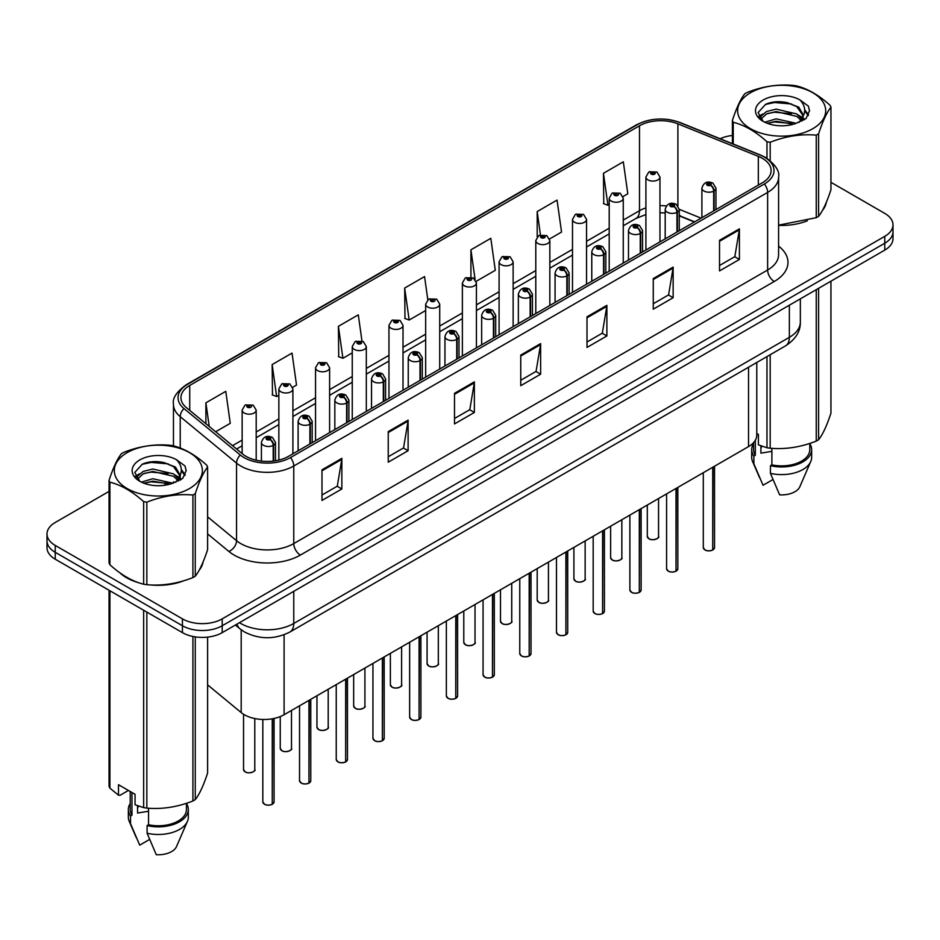 <?xml version="1.0" encoding="UTF-8"?>
<svg xmlns="http://www.w3.org/2000/svg" width="940" height="940" viewBox="0 0 940 940"><rect width="100%" height="100%" fill="white"/><g stroke="black" fill="none" stroke-linecap="round" stroke-linejoin="round"><path stroke-width="1.41" d="M694.39 222.005L679.244 215.883M756.77 362.488L756.77 435.114A28.106 16.227 180 0 1 748.534 446.594L284.091 714.729A28.106 16.227 180 0 1 241.192 712.567L207.611 684.872M119.85 572.789A44.979 25.968 0 0 0 126.524 577.712A44.979 25.968 0 0 0 138.521 582.659A44.979 25.968 0 0 1 126.524 577.712A44.979 25.968 0 0 1 119.85 572.789M762.328 158.308A29.986 17.308 180 0 1 771.106 170.54A29.986 17.308 180 0 1 762.328 182.783L288.463 456.37A29.986 17.308 180 0 1 242.696 454.055L186.379 407.619A29.986 17.308 180 0 1 180.95 397.69A29.986 17.308 180 0 1 189.727 385.447L639.482 125.784A29.986 17.308 180 0 1 677.893 123.845L758.322 156.369A29.986 17.308 180 0 1 762.328 158.308M764.385 157.121A32.888 18.988 0 0 0 759.99 154.994L679.55 122.47A32.888 18.988 0 0 0 637.426 124.597L187.671 384.26A32.888 18.988 0 0 0 183.993 408.583L240.311 455.019A32.888 18.988 0 0 0 290.507 457.557L764.385 183.97A32.888 18.988 0 0 0 764.385 157.121M109.052 491.397L55.237 522.476A28.106 16.227 0 0 0 47 533.944L47 547.715A28.106 16.227 0 0 0 55.237 559.194L182.442 632.644L182.442 625.758A28.106 16.227 0 0 0 222.204 625.758L884.763 243.225A28.106 16.227 0 0 0 893 231.745A28.106 16.227 0 0 1 884.763 243.225L222.204 625.758A28.106 16.227 0 0 1 182.442 625.758L55.237 552.309L182.442 625.758L182.442 618.873A28.106 16.227 0 0 0 222.204 618.873L884.763 236.339A28.106 16.227 0 0 0 893 224.86A28.106 16.227 0 0 0 884.763 213.392L830.948 182.313M47 540.829A28.106 16.227 0 0 0 55.237 552.309A28.106 16.227 0 0 1 47 540.829M321.985 469.836L321.985 500.444L341.855 488.964L341.855 458.356L321.985 469.836M321.985 495.016L337.296 486.168L341.784 459.378A7.497 4.324 -120 0 0 341.855 458.356M337.154 486.25L341.855 488.964M388.244 431.589L388.244 462.186L408.113 450.707L408.113 420.11L388.244 431.589M388.244 456.758L403.554 447.922L408.031 421.12A7.497 4.324 -120 0 0 408.113 420.11M403.413 447.992L408.113 450.707M454.502 393.331L454.502 423.928L474.371 412.46L474.371 381.852L454.502 393.331M454.502 418.5L469.8 409.664L474.289 382.874A7.497 4.324 -120 0 0 474.371 381.852M469.671 409.746L474.371 412.46M719.523 240.323L719.523 270.92L739.404 259.452L739.404 228.843L719.523 240.323M719.523 265.491L734.833 256.655L739.322 229.865A7.497 4.324 -120 0 0 739.404 228.843M734.692 256.726L739.404 259.452M653.265 278.569L653.265 309.178L673.146 297.698L673.146 267.101L653.265 278.569M653.265 303.749L668.575 294.901L673.064 268.112A7.497 4.324 -120 0 0 673.146 267.101M668.446 294.984L673.146 297.698M587.006 316.827L587.006 347.424L606.888 335.956L606.888 305.347L587.006 316.827M587.006 341.995L602.317 333.16L606.805 306.37A7.497 4.324 -120 0 0 606.888 305.347M602.188 333.242L606.888 335.956M520.748 355.073L520.748 385.682L540.629 374.202L540.629 343.605L520.748 355.073M520.748 380.254L536.059 371.418L540.547 344.616A7.497 4.324 -120 0 0 540.629 343.605M535.929 371.488L540.629 374.202M778.602 225.377A44.979 25.968 0 0 0 807.307 220.806A44.979 25.968 0 0 1 778.602 225.377M822.488 210.372A44.979 25.968 0 0 0 826.413 202.124A44.979 25.968 0 0 1 822.488 210.372M150.647 584.938A44.979 25.968 0 0 0 183.958 580.685A44.979 25.968 0 0 1 150.647 584.938M199.151 570.251A44.979 25.968 0 0 0 203.075 562.003A44.979 25.968 0 0 1 199.151 570.251M732.389 135.477A28.106 16.227 0 0 0 720.158 138.732M160.2 461.869L159.436 462.315M47 533.944A28.106 16.227 0 0 0 55.237 545.423L182.442 618.873M292.657 387.304L296.523 385.059L292.034 353.088L272.154 364.567L272.483 394.988M215.648 431.754L230.265 423.317L225.776 391.346L205.895 402.814L205.895 423.728M476.18 281.342L495.286 270.309L490.809 238.325L470.928 249.805L470.928 277.065M549.595 238.948L561.544 232.051L557.056 200.079L537.187 211.559L537.187 236.904M623.009 196.566L627.803 193.805L623.314 161.821L603.445 173.301L603.762 203.721M361.959 340.938L358.293 314.841L338.412 326.309L338.729 356.73M427.806 299.766L424.551 276.583L404.67 288.063L404.987 318.472M404.67 288.063L409.159 320.035L425.667 310.505M409.159 320.035L404.67 318.355M470.928 249.805L475.076 279.333M537.187 211.559L540.453 234.883M603.445 173.301L607.933 205.273L609.202 204.544M607.933 205.273L603.445 203.604M338.412 326.309L342.9 358.293L352.253 352.888M342.9 358.293L338.412 356.613M272.154 364.567L276.642 396.539L278.851 395.27M276.642 396.539L272.154 394.859M205.895 402.814L209.221 426.454M182.442 632.644A28.106 16.227 0 0 0 222.204 632.644L884.763 250.111A28.106 16.227 0 0 0 893 238.631L893 224.86M712.684 550.053C709.348 551.122 706.774 551.087 704.988 549.947L703.296 547.573A5.617 3.243 0 0 0 704.941 549.865A5.617 3.243 0 0 0 712.72 549.959L712.591 550.041A5.44 3.137 180 0 1 705.082 549.947M712.72 549.736L713.072 467.062M714.106 210.63L714.106 190.879A4.688 2.82 -122.2 0 0 710.652 185.227A2.338 1.351 0 0 0 710.581 183.359A2.338 1.351 0 0 0 707.268 183.359A2.338 1.351 0 0 0 707.268 185.274A2.338 1.351 0 0 0 710.499 185.309L707.985 184.311L709.582 183.934L710.652 185.227M710.499 185.309A4.688 2.585 62.1 0 1 713.672 191.137A7.027 4.054 180 0 1 703.954 191.008A7.027 4.054 180 0 1 701.898 188.141C703.696 182.372 707.362 180.703 712.92 183.124L715.951 188.141A7.027 4.054 180 0 1 714.106 190.879M713.672 210.877L713.672 191.137M712.72 549.959L712.72 467.262M659.962 241.886L659.962 177.014A7.027 4.054 180 0 1 655.627 180.762A7.027 4.054 180 0 1 647.966 179.881A7.027 4.054 180 0 1 645.909 177.014L648.706 172.138A4.688 2.82 57.8 0 1 651.209 172.267A2.338 1.351 0 0 0 651.279 174.135A2.338 1.351 0 0 0 654.593 174.135A2.338 1.351 0 0 0 654.593 172.232A2.338 1.351 0 0 0 651.35 172.184L653.876 173.183L652.278 173.571L651.209 172.267M652.301 173.583L652.301 172.784M651.35 172.184A4.688 2.585 -117.9 0 0 649.164 171.867A4.688 2.585 -117.9 0 0 648.952 172.008M652.243 173.547L652.243 172.819M675.977 571.238C672.641 572.319 670.067 572.284 668.281 571.144L666.589 568.759A5.617 3.243 0 0 0 668.234 571.062A5.617 3.243 0 0 0 676.013 571.156L675.884 571.226A5.44 3.137 180 0 1 668.375 571.132M676.013 570.921L676.365 488.26M677.399 231.816L677.399 212.076A4.688 2.82 -122.2 0 0 673.945 206.424A2.338 1.351 0 0 0 673.874 204.556A2.338 1.351 0 0 0 670.561 204.556A2.338 1.351 0 0 0 670.561 206.459A2.338 1.351 0 0 0 673.804 206.506L671.277 205.508L672.875 205.132L673.945 206.424M673.804 206.506A4.688 2.585 62.1 0 1 676.965 212.322A7.027 4.054 180 0 1 667.247 212.205A7.027 4.054 180 0 1 665.191 209.338C666.989 203.569 670.655 201.9 676.212 204.321L679.244 209.338A7.027 4.054 180 0 1 677.399 212.076M676.965 232.074L676.965 212.322M676.013 571.156L676.013 488.459M639.27 592.435C635.934 593.504 633.36 593.481 631.574 592.341L629.882 589.956A5.617 3.243 0 0 0 631.539 592.247A5.617 3.243 0 0 0 639.306 592.353L639.177 592.423A5.44 3.137 180 0 1 631.668 592.329M639.306 592.118L639.658 509.445M640.692 253.013L640.692 233.261A4.688 2.82 -122.2 0 0 637.238 227.609A2.338 1.351 0 0 0 637.167 225.741A2.338 1.351 0 0 0 633.854 225.741A2.338 1.351 0 0 0 633.854 227.656A2.338 1.351 0 0 0 637.097 227.703L634.57 226.704L636.168 226.317L637.238 227.609M637.097 227.703A4.688 2.585 62.1 0 1 640.258 233.52A7.027 4.054 180 0 1 630.54 233.39A7.027 4.054 180 0 1 628.484 230.523C630.282 224.766 633.948 223.086 639.505 225.518L642.537 230.523A7.027 4.054 180 0 1 640.692 233.261M640.258 253.26L640.258 233.52M639.306 592.353L639.306 509.645M602.564 613.632C599.226 614.701 596.653 614.666 594.867 613.526L593.175 611.153A5.617 3.243 0 0 0 594.832 613.444A5.617 3.243 0 0 0 602.599 613.538L602.47 613.609A5.44 3.137 180 0 1 594.961 613.514M602.599 613.315L602.951 530.642M603.985 274.198L603.985 254.458A4.688 2.82 -122.2 0 0 600.531 248.806A2.338 1.351 0 0 0 600.46 246.938A2.338 1.351 0 0 0 597.147 246.938A2.338 1.351 0 0 0 597.147 248.853A2.338 1.351 0 0 0 600.39 248.888L597.864 247.89L599.462 247.514L600.531 248.806M600.39 248.888A4.688 2.585 62.1 0 1 603.55 254.705A7.027 4.054 180 0 1 593.833 254.587A7.027 4.054 180 0 1 591.777 251.72C593.575 245.951 597.253 244.283 602.798 246.703L605.83 251.72A7.027 4.054 180 0 1 603.985 254.458M603.55 274.457L603.55 254.705M602.599 613.538L602.599 530.841M565.856 634.817C562.519 635.898 559.958 635.863 558.16 634.723L556.48 632.338A5.617 3.243 0 0 0 558.125 634.629A5.617 3.243 0 0 0 565.892 634.735L565.763 634.806A5.44 3.137 180 0 1 558.254 634.712M565.892 634.5L566.244 551.827M567.278 295.395L567.278 275.655A4.688 2.82 -122.2 0 0 563.824 270.003A2.338 1.351 0 0 0 563.753 268.123A2.338 1.351 0 0 0 560.44 268.123A2.338 1.351 0 0 0 560.44 270.038A2.338 1.351 0 0 0 563.683 270.086L561.157 269.087L562.755 268.699L563.824 270.003M563.683 270.086A4.688 2.585 62.1 0 1 566.844 275.902A7.027 4.054 180 0 1 557.126 275.784A7.027 4.054 180 0 1 555.07 272.906C556.868 267.148 560.546 265.468 566.091 267.9L569.123 272.906A7.027 4.054 180 0 1 567.278 275.655M566.844 295.642L566.844 275.902M565.892 634.735L565.892 552.038M623.255 263.071L623.255 198.199A7.027 4.054 180 0 1 618.92 201.947A7.027 4.054 180 0 1 611.259 201.066A7.027 4.054 180 0 1 609.202 198.199L611.999 193.323A4.688 2.82 57.8 0 1 614.502 193.464A2.338 1.351 0 0 0 614.572 195.332A2.338 1.351 0 0 0 617.886 195.332A2.338 1.351 0 0 0 617.886 193.417A2.338 1.351 0 0 0 614.643 193.382L616.887 193.993L615.571 194.756L615.594 193.981M614.643 193.382A4.688 2.585 -117.9 0 0 612.457 193.064A4.688 2.585 -117.9 0 0 612.245 193.194M615.536 194.745L614.502 193.464M615.571 194.756L615.536 194.016M586.548 284.268L586.548 219.396A7.027 4.054 180 0 1 582.212 223.144A7.027 4.054 180 0 1 574.552 222.263A7.027 4.054 180 0 1 572.495 219.396L575.303 214.52A4.688 2.82 57.8 0 1 577.795 214.661A2.338 1.351 0 0 0 577.865 216.529A2.338 1.351 0 0 0 581.178 216.529A2.338 1.351 0 0 0 581.178 214.614A2.338 1.351 0 0 0 577.936 214.567L580.462 215.566L578.864 215.953L578.887 215.166M577.936 214.567A4.688 2.585 -117.9 0 0 575.75 214.261A4.688 2.585 -117.9 0 0 575.538 214.391M578.829 215.93L577.795 214.661M578.864 215.953L578.829 215.201M549.841 305.465L549.841 240.581A7.027 4.054 180 0 1 545.505 244.329A7.027 4.054 180 0 1 537.845 243.46A7.027 4.054 180 0 1 535.788 240.581L538.596 235.705A4.688 2.82 57.8 0 1 541.087 235.846A2.338 1.351 0 0 0 541.158 237.714A2.338 1.351 0 0 0 544.471 237.714A2.338 1.351 0 0 0 544.471 235.799A2.338 1.351 0 0 0 541.229 235.764L543.755 236.763L542.157 237.138L541.087 235.846M542.18 237.162L542.18 236.363M541.229 235.764A4.688 2.585 -117.9 0 0 539.043 235.447A4.688 2.585 -117.9 0 0 538.832 235.576M542.157 237.138L542.121 236.398M750.531 92.743A44.039 25.427 -0 0 0 750.531 128.698A44.039 25.427 -0 0 0 812.806 128.698A44.039 25.427 -0 0 0 812.806 92.743A44.039 25.427 -0 0 0 750.531 92.743M778.602 225.154L816.261 217.692A50.596 29.21 -0 0 0 817.448 217.034A50.596 29.21 -0 0 0 818.599 216.341C822.7 211.218 826.812 202.347 830.948 189.739L830.948 107.172A50.596 29.21 -0 0 0 830.091 105.327C818.822 95.116 807.577 88.619 796.356 85.857A50.596 29.21 -0 0 0 793.16 85.364C777.732 84.036 762.375 86.421 747.089 92.484A50.596 29.21 -0 0 0 745.89 93.154A50.596 29.21 -0 0 0 744.739 93.835C740.602 99.041 736.49 107.912 732.389 120.438A50.596 29.21 -0 0 0 733.247 122.294L733.247 144.02M766.981 158.32L766.981 141.764C755.713 131.553 744.468 125.055 733.247 122.294M766.981 141.764A50.596 29.21 -0 0 0 770.189 142.257L770.189 160.646M816.261 217.692L816.261 135.137C800.962 133.797 785.605 136.171 770.189 142.257M816.261 135.137A50.596 29.21 -0 0 0 817.448 134.467A50.596 29.21 -0 0 0 818.599 133.774L818.599 216.341M796.25 123.305L776.123 118.863L764.714 122.235M793.442 124.221L776.123 121.284L767.275 123.34M801.75 119.051L796.815 113.963L776.123 109.146L766.523 111.531L760.977 116.266L760.26 118.84M800.962 120.261L796.815 116.396L776.123 111.578L766.523 113.963L760.695 119.321M799.07 122.365L802.361 117.817L803.089 114.61L798.777 107.16L787.027 102.625C779.013 100.991 771.881 101.567 765.642 104.328L758.098 112.553L763.163 121.354A26.179 15.111 -0 0 0 795.886 123.41L806.097 118.463L809.528 110.72L808.353 106.103L799.775 99.805A26.179 15.111 -0 0 0 763.163 100.028A26.179 15.111 -0 0 0 763.163 121.401M801.961 121.096L803.089 116.537M803.03 115.561L796.815 106.678L787.591 102.73M799.775 99.805C805.227 105.35 806.097 111.343 802.361 117.794M732.389 143.679L732.389 120.438M830.948 107.172C826.848 112.306 822.735 121.166 818.599 133.774M791.515 123.41L774.466 121.953L767.675 123.187M803.982 119.956L802.784 119.004M802.055 118.475L800.845 117.676M791.515 113.693L774.466 112.236L767.675 113.47M761.106 116.031L759.109 117.265M808.236 115.561L804.652 110.838M791.586 103.999L774.466 102.519L765.336 104.469M809.528 110.955L808.353 106.103M804.758 119.451L802.995 117.947M802.478 117.559L798.283 115.044M762.763 113.998L758.662 116.372M808.529 114.986L804.64 109.627M127.194 452.622A44.039 25.427 -0 0 0 127.194 488.577A44.039 25.427 -0 0 0 189.469 488.577A44.039 25.427 -0 0 0 189.469 452.622A44.039 25.427 -0 0 0 127.194 452.622M122.552 453.033A50.596 29.21 -0 0 0 121.401 453.726C117.265 458.92 113.153 467.791 109.052 480.328A50.596 29.21 -0 0 0 109.91 482.173L109.91 564.74C121.119 574.916 132.364 581.413 143.644 584.21A50.596 29.21 -0 0 0 146.84 584.704C162.138 586.043 177.496 583.67 192.912 577.583A50.596 29.21 -0 0 0 194.11 576.913A50.596 29.21 -0 0 0 195.262 576.22C199.362 571.097 203.475 562.238 207.611 549.63L207.611 467.062A50.596 29.21 -0 0 0 206.753 465.206C195.473 454.995 184.228 448.509 173.019 445.736A50.596 29.21 -0 0 0 169.811 445.243C154.395 443.927 139.038 446.3 123.739 452.375A50.596 29.21 -0 0 0 122.552 453.033M143.644 584.21L143.644 501.643C132.364 491.432 121.119 484.946 109.91 482.173M143.644 501.643A50.596 29.21 -0 0 0 146.84 502.148L146.84 584.704M192.912 577.583L192.912 495.016C177.625 493.676 162.268 496.05 146.84 502.148M192.912 495.016A50.596 29.21 -0 0 0 194.11 494.346A50.596 29.21 -0 0 0 195.262 493.664L195.262 576.22M109.052 480.328L109.052 562.884A50.596 29.21 -0 0 0 109.91 564.74M172.901 483.195L152.785 478.742L141.376 482.114M170.093 484.1L152.785 481.174L143.938 483.231M178.4 478.942L173.477 473.842L152.785 469.025L143.186 471.422L137.639 476.157L136.911 478.73M177.613 480.152L173.477 476.274L152.785 471.457L143.186 473.842L137.346 479.2M175.733 482.255L179.023 477.696L179.751 474.488L175.439 467.051L163.689 462.515C155.676 460.882 148.543 461.446 142.292 464.207L134.761 472.432L139.825 481.245M178.624 480.974L179.751 476.416M179.681 475.44L173.477 466.557L164.242 462.621M139.813 459.919A26.179 15.111 -0 0 0 139.813 481.292A26.179 15.111 -0 0 0 172.549 483.289L182.748 478.343L186.191 470.599L185.016 465.981L176.438 459.684A26.179 15.111 -0 0 0 139.813 459.919M176.438 459.684C181.89 465.23 182.748 471.234 179.023 477.685M207.611 467.062C203.51 472.186 199.398 481.057 195.262 493.664M168.178 483.289L151.117 481.832L144.325 483.066M180.633 479.846L179.446 478.883M178.718 478.354L177.496 477.567M168.178 473.572L151.117 472.115L144.325 473.349M137.769 475.91L135.771 477.144M184.898 475.452L181.303 470.728M168.248 463.878L151.117 462.398L141.987 464.348M186.191 470.834L185.016 465.981M181.42 479.329L179.658 477.826M179.129 477.438L174.934 474.923M139.425 473.878L135.313 476.263M185.192 474.876L181.303 469.507M761.976 446.218A21.185 12.232 0 0 0 760.907 448.31M760.907 445.842L760.907 453.151L771.881 451.365M756.77 433.446L758.404 434.386L758.404 444.879L766.981 447.734A50.596 29.21 0 0 0 770.189 448.227C785.476 449.567 800.833 447.181 816.261 441.095A50.596 29.21 0 0 0 818.599 439.744C822.7 434.621 826.812 425.75 830.948 413.142L830.948 281.189M771.881 448.345L771.881 464.853A28.106 16.227 0 0 0 809.786 449.649L809.786 443.41M771.881 464.853L770.436 465.688A29.986 17.308 0 0 0 811.655 449.649A29.986 17.308 0 0 0 809.786 443.621M770.436 465.688L770.436 473.349A29.986 17.308 0 0 0 810.762 461.493A29.986 17.308 0 0 0 811.655 457.298L811.655 449.649M770.436 473.349L779.613 494.828A18.741 10.822 0 0 0 799.858 486.697L810.762 461.493M816.261 441.095L816.261 289.661M818.599 288.31L818.599 439.744M770.189 354.732L770.189 448.227M766.981 447.734L766.981 356.589M753.563 442.634L753.563 449.649A28.106 16.227 0 0 0 755.325 455.289L755.325 440.249M753.563 443.621A29.986 17.308 0 0 0 751.683 449.649A29.986 17.308 0 0 0 753.868 456.135L755.325 455.289M751.683 449.649L751.683 457.298A29.986 17.308 0 0 0 752.576 461.493A29.986 17.308 0 0 0 753.868 463.784L753.868 456.135M772.927 479.553L763.045 485.263L753.868 463.784M138.638 806.109A21.185 12.232 0 0 0 137.569 808.189M137.569 805.721L137.569 813.03L148.543 811.243M128.428 790.446L120.026 795.299L118.487 795.193L118.487 784.712L135.054 794.277L135.054 804.758L143.644 807.613A50.596 29.21 0 0 0 146.84 808.106C162.138 809.446 177.496 807.072 192.912 800.974A50.596 29.21 0 0 0 195.262 799.623C199.362 794.5 203.475 785.629 207.611 773.021L207.611 637.109M148.543 808.224L148.543 824.744A28.106 16.227 0 0 0 186.437 809.528L186.437 803.3M148.543 824.744L147.098 825.579A29.986 17.308 0 0 0 188.317 809.528A29.986 17.308 0 0 0 186.437 803.5M147.098 825.579L147.098 833.228A29.986 17.308 0 0 0 187.424 821.372A29.986 17.308 0 0 0 188.317 817.177L188.317 809.528M147.098 833.228L156.263 854.707A18.741 10.822 0 0 0 176.508 846.576L187.424 821.372M192.912 800.974L192.912 636.462M195.262 636.874L195.262 799.623M146.84 612.081L146.84 808.106M143.644 807.613L143.644 610.236M109.91 590.766L109.91 788.143L118.487 795.193M109.91 788.143A50.596 29.21 0 0 1 109.052 786.286L109.052 590.273M130.214 791.48L130.214 809.528A28.106 16.227 0 0 0 131.976 815.18L131.976 792.491M130.214 803.5A29.986 17.308 0 0 0 128.345 809.528A29.986 17.308 0 0 0 130.531 816.014L131.976 815.18M128.345 809.528L128.345 817.177A29.986 17.308 0 0 0 129.238 821.372A29.986 17.308 0 0 0 130.531 823.663L130.531 816.014M149.589 839.443L139.708 845.142L130.531 823.663M529.149 656.014C525.812 657.084 523.251 657.048 521.453 655.909L519.773 653.535A5.617 3.243 0 0 0 521.418 655.826A5.617 3.243 0 0 0 529.185 655.92L529.067 656.002A5.44 3.137 180 0 1 521.547 655.909M529.185 655.697L529.537 573.024M530.571 316.592L530.571 296.84A4.688 2.82 -122.2 0 0 527.117 291.188A2.338 1.351 0 0 0 527.046 289.32A2.338 1.351 0 0 0 523.733 289.32A2.338 1.351 0 0 0 523.733 291.236A2.338 1.351 0 0 0 526.976 291.271L524.449 290.272L526.048 289.896L527.117 291.188M526.976 291.271A4.688 2.585 62.1 0 1 530.137 297.099A7.027 4.054 180 0 1 520.419 296.97A7.027 4.054 180 0 1 518.363 294.103C520.161 288.333 523.839 286.665 529.385 289.085L532.416 294.103A7.027 4.054 180 0 1 530.571 296.84M530.137 316.839L530.137 297.099M529.185 655.92L529.185 573.224M492.443 677.2C489.106 678.28 486.544 678.245 484.746 677.106L483.066 674.72A5.617 3.243 0 0 0 484.711 677.023A5.617 3.243 0 0 0 492.478 677.117L492.36 677.188A5.44 3.137 180 0 1 484.84 677.094M492.478 676.882L492.83 594.221M493.864 337.777L493.864 318.037A4.688 2.82 -122.2 0 0 490.41 312.386A2.338 1.351 0 0 0 490.339 310.517A2.338 1.351 0 0 0 487.026 310.517A2.338 1.351 0 0 0 487.026 312.421A2.338 1.351 0 0 0 490.269 312.468L487.743 311.469L489.352 311.081L490.41 312.386M490.269 312.468A4.688 2.585 62.1 0 1 493.43 318.284A7.027 4.054 180 0 1 483.712 318.166A7.027 4.054 180 0 1 481.656 315.299C483.454 309.53 487.132 307.862 492.678 310.282L495.709 315.299A7.027 4.054 180 0 1 493.864 318.037M493.43 338.024L493.43 318.284M492.478 677.117L492.478 594.421M455.736 698.397C452.399 699.466 449.837 699.442 448.039 698.303L446.359 695.917A5.617 3.243 0 0 0 448.004 698.209A5.617 3.243 0 0 0 455.771 698.314L455.653 698.385A5.44 3.137 180 0 1 448.133 698.291M455.771 698.079L456.123 615.406M457.157 358.974L457.157 339.223A4.688 2.82 -122.2 0 0 453.703 333.571A2.338 1.351 0 0 0 453.632 331.703A2.338 1.351 0 0 0 450.319 331.703A2.338 1.351 0 0 0 450.319 333.618A2.338 1.351 0 0 0 453.562 333.653L451.036 332.666L452.645 332.278L453.703 333.571M453.562 333.653A4.688 2.585 62.1 0 1 456.723 339.481A7.027 4.054 180 0 1 447.005 339.352A7.027 4.054 180 0 1 444.949 336.485C446.747 330.715 450.424 329.047 455.982 331.468L459.002 336.485A7.027 4.054 180 0 1 457.157 339.223M456.723 359.221L456.723 339.481M455.771 698.314L455.771 615.606M513.134 326.65L513.134 261.778A7.027 4.054 180 0 1 508.798 265.526A7.027 4.054 180 0 1 501.138 264.645A7.027 4.054 180 0 1 499.081 261.778L501.889 256.902A4.688 2.82 57.8 0 1 504.38 257.043A2.338 1.351 0 0 0 504.451 258.911A2.338 1.351 0 0 0 507.764 258.911A2.338 1.351 0 0 0 507.764 256.996A2.338 1.351 0 0 0 504.522 256.961L507.048 257.948L505.45 258.336L504.38 257.043M505.473 258.347L505.473 257.548M504.522 256.961A4.688 2.585 -117.9 0 0 502.336 256.644A4.688 2.585 -117.9 0 0 502.125 256.773M505.45 258.336L505.414 257.584M476.427 347.847L476.427 282.975A7.027 4.054 180 0 1 472.091 286.724A7.027 4.054 180 0 1 464.43 285.842A7.027 4.054 180 0 1 462.374 282.975L465.183 278.087A4.688 2.82 57.8 0 1 467.673 278.228A2.338 1.351 0 0 0 467.744 280.096A2.338 1.351 0 0 0 471.058 280.096A2.338 1.351 0 0 0 471.058 278.193A2.338 1.351 0 0 0 467.826 278.146L470.071 278.757L468.743 279.533L468.766 278.745M467.826 278.146A4.688 2.585 -117.9 0 0 465.629 277.829A4.688 2.585 -117.9 0 0 465.429 277.97M468.707 279.509L467.673 278.228M468.743 279.533L468.707 278.781M439.72 369.032L439.72 304.161A7.027 4.054 180 0 1 435.385 307.909A7.027 4.054 180 0 1 427.724 307.028A7.027 4.054 180 0 1 425.667 304.161L428.476 299.284A4.688 2.82 57.8 0 1 430.966 299.425A2.338 1.351 0 0 0 431.037 301.294A2.338 1.351 0 0 0 434.351 301.294A2.338 1.351 0 0 0 434.351 299.378A2.338 1.351 0 0 0 431.119 299.343L433.363 299.954L432.036 300.718L432.059 299.942M431.119 299.343A4.688 2.585 -117.9 0 0 428.922 299.026A4.688 2.585 -117.9 0 0 428.722 299.155M432.012 300.706L430.966 299.425M432.036 300.718L432.012 299.978M419.029 719.582C415.691 720.663 413.13 720.627 411.332 719.488L409.652 717.102A5.617 3.243 0 0 0 411.297 719.405A5.617 3.243 0 0 0 419.076 719.5L418.946 719.57A5.44 3.137 180 0 1 411.426 719.476M419.076 719.276L419.416 636.603M420.45 380.16L420.45 360.42A4.688 2.82 -122.2 0 0 416.996 354.768A2.338 1.351 0 0 0 416.925 352.899A2.338 1.351 0 0 0 413.612 352.899A2.338 1.351 0 0 0 413.612 354.815A2.338 1.351 0 0 0 416.855 354.85L414.34 353.851L415.938 353.475L416.996 354.768M416.855 354.85A4.688 2.585 62.1 0 1 420.015 360.666A7.027 4.054 180 0 1 410.298 360.549A7.027 4.054 180 0 1 408.242 357.682C410.04 351.913 413.718 350.244 419.275 352.664L422.295 357.682A7.027 4.054 180 0 1 420.45 360.42M420.015 380.418L420.015 360.666M419.076 719.5L419.076 636.803M382.322 740.779C378.985 741.86 376.423 741.825 374.625 740.685L372.945 738.3A5.617 3.243 0 0 0 374.59 740.591A5.617 3.243 0 0 0 382.369 740.697L382.239 740.767A5.44 3.137 180 0 1 374.719 740.673M382.369 740.462L382.709 657.789M383.743 401.356L383.743 381.616A4.688 2.82 -122.2 0 0 380.289 375.953A2.338 1.351 0 0 0 380.218 374.085A2.338 1.351 0 0 0 376.905 374.085A2.338 1.351 0 0 0 376.905 376A2.338 1.351 0 0 0 380.148 376.047L377.633 375.048L379.231 374.661L380.289 375.953M380.148 376.047A4.688 2.585 62.1 0 1 383.309 381.863A7.027 4.054 180 0 1 373.591 381.734A7.027 4.054 180 0 1 371.535 378.867C373.333 373.11 377.011 371.429 382.568 373.862L385.588 378.867A7.027 4.054 180 0 1 383.743 381.616M383.309 401.603L383.309 381.863M382.369 740.697L382.369 657.988M345.615 761.976C342.278 763.045 339.716 763.01 337.918 761.87L336.238 759.496A5.617 3.243 0 0 0 337.883 761.788A5.617 3.243 0 0 0 345.662 761.882L345.532 761.964A5.44 3.137 180 0 1 338.012 761.858M345.662 761.659L346.002 678.986M347.036 422.542L347.036 402.802A4.688 2.82 -122.2 0 0 343.582 397.15A2.338 1.351 0 0 0 343.511 395.282A2.338 1.351 0 0 0 340.198 395.282A2.338 1.351 0 0 0 340.198 397.197A2.338 1.351 0 0 0 343.441 397.232L340.926 396.234L342.524 395.858L343.582 397.15M343.441 397.232A4.688 2.585 62.1 0 1 346.613 403.048A7.027 4.054 180 0 1 336.896 402.931A7.027 4.054 180 0 1 334.828 400.064C336.626 394.295 340.304 392.626 345.861 395.047L348.893 400.064A7.027 4.054 180 0 1 347.036 402.802M346.613 422.8L346.613 403.048M345.662 761.882L345.662 679.185M308.907 783.161C305.571 784.242 303.009 784.207 301.211 783.067L299.531 780.682A5.617 3.243 0 0 0 301.176 782.985A5.617 3.243 0 0 0 308.954 783.079L308.825 783.149A5.44 3.137 180 0 1 301.305 783.055M308.954 782.844L309.295 700.183M310.329 443.739L310.329 423.999A4.688 2.82 -122.2 0 0 306.875 418.347A2.338 1.351 0 0 0 306.804 416.479A2.338 1.351 0 0 0 303.502 416.479A2.338 1.351 0 0 0 303.502 418.382A2.338 1.351 0 0 0 306.734 418.429L304.219 417.43L305.817 417.043L306.875 418.347M306.734 418.429A4.688 2.585 62.1 0 1 309.906 424.245A7.027 4.054 180 0 1 300.189 424.128A7.027 4.054 180 0 1 298.121 421.249C299.919 415.492 303.596 413.823 309.154 416.244L312.186 421.249A7.027 4.054 180 0 1 310.329 423.999M309.906 443.986L309.906 424.245M308.954 783.079L308.954 700.382M272.212 804.358C268.863 805.427 266.302 805.404 264.516 804.252L262.824 801.879A5.617 3.243 0 0 0 264.469 804.17A5.617 3.243 0 0 0 272.248 804.264L272.118 804.346A5.44 3.137 180 0 1 264.61 804.252M272.248 804.041L272.588 718.748M273.634 461.047L273.634 445.184A4.688 2.82 -122.2 0 0 270.18 439.532A2.338 1.351 0 0 0 270.109 437.664A2.338 1.351 0 0 0 266.796 437.664A2.338 1.351 0 0 0 266.796 439.579A2.338 1.351 0 0 0 270.027 439.615L267.512 438.616L269.11 438.24L270.18 439.532M270.027 439.615A4.688 2.585 62.1 0 1 273.199 445.443A7.027 4.054 180 0 1 263.482 445.313A7.027 4.054 180 0 1 261.414 442.446C263.212 436.677 266.889 435.009 272.447 437.429L275.479 442.446A7.027 4.054 180 0 1 273.634 445.184M273.199 461.094L273.199 445.443M272.248 804.264L272.248 718.806M403.013 390.229L403.013 325.357A7.027 4.054 180 0 1 398.678 329.106A7.027 4.054 180 0 1 391.017 328.224A7.027 4.054 180 0 1 388.96 325.357L391.769 320.481A4.688 2.82 57.8 0 1 394.26 320.611A2.338 1.351 0 0 0 394.33 322.49A2.338 1.351 0 0 0 397.644 322.49A2.338 1.351 0 0 0 397.644 320.575A2.338 1.351 0 0 0 394.412 320.528L396.927 321.527L395.329 321.915L394.26 320.611M395.364 321.927L395.364 321.127M394.412 320.528A4.688 2.585 -117.9 0 0 392.215 320.211A4.688 2.585 -117.9 0 0 392.015 320.352M395.329 321.915L395.305 321.163M366.318 411.426L366.318 346.543A7.027 4.054 180 0 1 361.971 350.291A7.027 4.054 180 0 1 354.321 349.421A7.027 4.054 180 0 1 352.253 346.543L355.062 341.666A4.688 2.82 57.8 0 1 357.553 341.808A2.338 1.351 0 0 0 357.623 343.676A2.338 1.351 0 0 0 360.937 343.676A2.338 1.351 0 0 0 360.937 341.761A2.338 1.351 0 0 0 357.705 341.725L360.22 342.724L358.622 343.1L357.553 341.808M358.657 343.123L358.657 342.325M357.705 341.725A4.688 2.585 -117.9 0 0 355.508 341.408A4.688 2.585 -117.9 0 0 355.308 341.537M358.622 343.1L358.598 342.36M329.611 432.612L329.611 367.74A7.027 4.054 180 0 1 325.264 371.488A7.027 4.054 180 0 1 317.614 370.607A7.027 4.054 180 0 1 315.546 367.74L318.355 362.863A4.688 2.82 57.8 0 1 320.857 363.005A2.338 1.351 0 0 0 320.928 364.873A2.338 1.351 0 0 0 324.23 364.873A2.338 1.351 0 0 0 324.23 362.957A2.338 1.351 0 0 0 320.998 362.922L323.513 363.909L321.915 364.297L320.857 363.005M321.95 364.309L321.95 363.51M320.998 362.922A4.688 2.585 -117.9 0 0 318.801 362.605A4.688 2.585 -117.9 0 0 318.601 362.734M321.891 364.274L321.891 363.545M292.904 453.809L292.904 388.937A7.027 4.054 180 0 1 288.557 392.685A7.027 4.054 180 0 1 280.907 391.804A7.027 4.054 180 0 1 278.851 388.937L281.647 384.049A4.688 2.82 57.8 0 1 284.15 384.19A2.338 1.351 0 0 0 284.221 386.058A2.338 1.351 0 0 0 287.534 386.058A2.338 1.351 0 0 0 287.534 384.154A2.338 1.351 0 0 0 284.291 384.108L286.806 385.106L285.208 385.494L285.243 384.707M284.291 384.108A4.688 2.585 -117.9 0 0 282.094 383.79A4.688 2.585 -117.9 0 0 281.894 383.931M285.184 385.471L284.15 384.19M285.208 385.494L285.184 384.742M256.197 460.224L256.197 410.122A7.027 4.054 180 0 1 251.861 413.87A7.027 4.054 180 0 1 244.2 412.989A7.027 4.054 180 0 1 242.144 410.122L244.941 405.246A4.688 2.82 57.8 0 1 247.443 405.387A2.338 1.351 0 0 0 247.514 407.255A2.338 1.351 0 0 0 250.827 407.255A2.338 1.351 0 0 0 250.827 405.34A2.338 1.351 0 0 0 247.584 405.305L249.829 405.916L248.501 406.679L248.536 405.904M247.584 405.305A4.688 2.585 -117.9 0 0 245.399 404.987A4.688 2.585 -117.9 0 0 245.187 405.116M248.477 406.668L247.443 405.387M248.501 406.679L248.477 405.927M748.534 367.235L748.534 446.594M241.192 629.777L241.192 712.567M284.091 634.759L284.091 714.729M778.602 246.127A46.847 27.049 180 0 1 774.255 281.483L300.389 555.07A9.365 5.405 60 0 1 293.762 543.59L767.627 270.003A37.483 21.644 0 0 0 778.602 254.705L778.602 177.12A37.483 21.644 180 0 1 767.627 192.43A9.365 5.405 -120 0 0 764.385 183.97M300.389 555.07A46.847 27.049 180 0 1 234.131 555.07A46.847 27.049 180 0 1 228.878 551.451L207.611 533.92M240.311 455.019A9.365 6.263 129.5 0 0 236.551 463.126L236.551 540.7A37.483 21.644 0 0 0 240.758 543.59A37.483 21.644 0 0 0 293.762 543.59L293.762 466.005A37.483 21.644 180 0 1 236.551 463.126L180.233 416.679A37.483 21.644 180 0 1 173.454 404.271L173.454 445.854M778.602 177.12C779.824 171.221 775.524 164.7 765.689 157.532L760.754 155.147A9.365 4.383 112 0 0 759.99 154.994M760.754 155.147L680.325 122.623C664.803 117.136 650.069 117.935 636.121 125.02A9.365 5.405 60 0 1 637.426 124.597M187.671 384.26A9.365 5.405 -120 0 0 186.367 384.683C176.532 391.851 172.22 398.384 173.454 404.271M183.993 408.583A9.365 6.263 129.5 0 0 180.233 416.679L180.233 448.051M680.325 122.623A9.365 4.383 112 0 0 679.55 122.47M290.507 457.557A9.365 5.405 60 0 1 293.762 466.005L767.627 192.43L767.627 270.003A9.365 5.405 60 0 0 774.255 281.483M164.665 485.263A46.847 27.049 180 0 1 165.605 482.655M222.204 618.873L222.204 632.644M884.763 236.339L884.763 250.111M55.237 545.423L55.237 559.194M180.233 475.382L180.233 480.093M173.454 481.844A37.483 21.644 0 0 0 173.512 483.007M207.611 516.836L236.551 540.7A9.365 6.263 -50.5 0 1 228.878 551.451M189.727 385.447L189.727 410.392M758.322 156.369L758.322 185.098M677.893 123.845L677.893 205.707M701.076 218.15L679.244 209.314L679.244 230.758M666.343 205.954A29.986 17.308 0 0 0 659.962 205.649M645.909 207.893A29.986 17.308 0 0 0 639.482 210.713L623.255 220.078M639.482 125.784L639.482 210.713A16.861 9.741 60 0 1 635.992 218.433L623.255 225.788M609.202 228.197L586.548 241.275M572.495 249.382L549.841 262.46M535.788 270.579L513.134 283.657M499.081 291.776L476.427 304.854M462.374 312.961L439.72 326.039M425.667 334.158L403.013 347.236M388.96 355.344L366.318 368.421M352.253 376.541L329.611 389.618M315.546 397.738L292.904 410.815M278.851 418.923L256.197 432.001M242.144 440.12L232.521 445.666M694.66 221.852L681.241 216.435A16.861 7.896 -68 0 1 679.244 214.684M520.748 356.048L540.547 344.616M587.006 317.791L606.805 306.37M653.265 279.544L673.064 268.112M719.523 241.286L739.322 229.865M454.502 394.306L474.289 382.874M388.244 432.553L408.031 421.12M321.985 470.811L341.784 459.378M239.465 622.68A37.483 21.644 0 0 0 240.758 623.467A37.483 21.644 0 0 0 293.762 623.467L789.353 337.331A37.483 21.644 0 0 0 800.34 322.032C800.61 331.327 795.651 339.293 785.476 345.908L289.873 632.044A18.741 10.822 60 0 0 293.762 623.467L293.762 591.331M789.353 305.195L789.353 337.331A18.741 10.822 60 0 1 785.476 345.908M237.009 624.09A18.741 12.537 129.5 0 0 239.982 628.825L235.376 625.03M713.072 549.759A5.617 3.243 0 0 0 714.541 547.573L714.541 466.216M648.964 538.738A5.617 3.243 0 0 0 655.086 539.442A5.617 3.243 0 0 0 658.552 536.435C660.432 537.856 652.654 541.322 649 538.82L647.308 536.435A5.617 3.243 0 0 0 648.964 538.738M656.849 538.773A5.44 3.137 180 0 1 649.093 538.808M676.365 570.956A5.617 3.243 0 0 0 677.834 568.759L677.834 487.402M639.658 592.153A5.617 3.243 0 0 0 641.127 589.956L641.127 508.599M602.951 613.338A5.617 3.243 0 0 0 604.42 611.153L604.42 529.784M566.244 634.535A5.617 3.243 0 0 0 567.713 632.338L567.713 550.981M612.257 559.923A5.617 3.243 0 0 0 618.379 560.628A5.617 3.243 0 0 0 621.845 557.631C623.725 559.053 615.947 562.508 612.293 560.017L610.612 557.631A5.617 3.243 0 0 0 612.257 559.923M620.141 559.97A5.44 3.137 180 0 1 612.386 560.005M575.55 581.12A5.617 3.243 0 0 0 581.672 581.825A5.617 3.243 0 0 0 585.15 578.829C587.018 580.25 579.24 583.705 575.586 581.202L573.905 578.829A5.617 3.243 0 0 0 575.55 581.12M583.435 581.155A5.44 3.137 180 0 1 575.68 581.19M538.843 602.317A5.617 3.243 0 0 0 544.965 603.01A5.617 3.243 0 0 0 548.443 600.014C550.311 601.436 542.533 604.902 538.879 602.399L537.198 600.014A5.617 3.243 0 0 0 538.843 602.317M546.728 602.352A5.44 3.137 180 0 1 538.972 602.387M529.537 655.721A5.617 3.243 0 0 0 531.018 653.535L531.018 572.166M492.83 676.918A5.617 3.243 0 0 0 494.311 674.72L494.311 593.363M456.123 698.115A5.617 3.243 0 0 0 457.604 695.917L457.604 614.56M502.136 623.502A5.617 3.243 0 0 0 508.258 624.207A5.617 3.243 0 0 0 511.736 621.211C513.604 622.633 505.826 626.087 502.172 623.584L500.491 621.211A5.617 3.243 0 0 0 502.136 623.502M510.021 623.537A5.44 3.137 180 0 1 502.265 623.584M465.429 644.699A5.617 3.243 0 0 0 471.551 645.404A5.617 3.243 0 0 0 475.029 642.396C476.897 643.818 469.119 647.284 465.464 644.781L463.784 642.396A5.617 3.243 0 0 0 465.429 644.699M473.314 644.734A5.44 3.137 180 0 1 465.559 644.769M428.722 665.884A5.617 3.243 0 0 0 434.844 666.589A5.617 3.243 0 0 0 438.322 663.593C440.19 665.015 432.412 668.469 428.757 665.978L427.077 663.593A5.617 3.243 0 0 0 428.722 665.884M436.606 665.931A5.44 3.137 180 0 1 428.852 665.966M419.416 719.3A5.617 3.243 0 0 0 420.897 717.102L420.897 635.745M382.709 740.497A5.617 3.243 0 0 0 384.19 738.3L384.19 656.942M346.002 761.682A5.617 3.243 0 0 0 347.483 759.496L347.483 678.128M309.295 782.879A5.617 3.243 0 0 0 310.776 780.682L310.776 699.325M272.588 804.064A5.617 3.243 0 0 0 274.069 801.879L274.069 718.454M392.015 687.081A5.617 3.243 0 0 0 398.137 687.786A5.617 3.243 0 0 0 401.615 684.79C403.483 686.2 395.705 689.666 392.051 687.164L390.37 684.79A5.617 3.243 0 0 0 392.015 687.081M399.899 687.116A5.44 3.137 180 0 1 392.145 687.152M355.308 708.266A5.617 3.243 0 0 0 361.442 708.971A5.617 3.243 0 0 0 364.908 705.975C366.776 707.397 358.998 710.863 355.344 708.361L353.663 705.975A5.617 3.243 0 0 0 355.308 708.266M363.193 708.314A5.44 3.137 180 0 1 355.438 708.349M318.601 729.464A5.617 3.243 0 0 0 324.735 730.168A5.617 3.243 0 0 0 328.201 727.172C330.081 728.594 322.291 732.048 318.637 729.546L316.956 727.172A5.617 3.243 0 0 0 318.601 729.464M326.486 729.499A5.44 3.137 180 0 1 318.731 729.546M281.894 750.661A5.617 3.243 0 0 0 288.028 751.354A5.617 3.243 0 0 0 291.494 748.357C293.374 749.779 285.584 753.245 281.941 750.743L280.249 748.357A5.617 3.243 0 0 0 281.894 750.661M289.779 750.696A5.44 3.137 180 0 1 282.035 750.731M245.187 771.846A5.617 3.243 0 0 0 251.321 772.551A5.617 3.243 0 0 0 254.787 769.555C256.667 770.976 248.877 774.431 245.234 771.928L243.542 769.555A5.617 3.243 0 0 0 245.187 771.846M253.072 771.881A5.44 3.137 180 0 1 245.328 771.928M636.121 125.02L186.367 384.683M681.241 216.435L679.244 215.683M665.191 212.922L659.962 212.769M645.909 214.555L635.992 218.433M609.202 233.895L586.548 246.973M572.495 255.093L549.841 268.17M535.788 276.289L513.134 289.367M499.081 297.475L476.427 310.553M462.374 318.672L439.72 331.749M425.667 339.857L403.013 352.935M388.96 361.054L366.318 374.132M352.253 382.239L329.611 395.317M315.546 403.436L292.904 416.514M278.851 424.633L256.197 437.711M242.144 445.819L236.586 449.026M289.873 632.044C274.797 639.623 259.71 639.623 244.635 632.044L239.982 628.825M800.34 322.032L800.34 298.861M703.296 547.573L703.296 472.703M701.898 217.68L701.898 188.141M715.951 209.561L715.951 188.141M714.541 547.573L713.025 549.853M658.552 536.435L658.552 498.541M647.308 536.435L647.308 505.027M659.962 177.014L656.931 171.996L649.164 171.867M645.909 249.993L645.909 177.014M666.589 568.759L666.589 493.899M665.191 238.866L665.191 209.338M677.834 568.759L676.318 571.038M629.882 589.956L629.882 515.085M628.484 260.063L628.484 230.523M642.537 251.944L642.537 230.523M641.127 589.956L639.611 592.235M593.175 611.153L593.175 536.282M591.777 281.248L591.777 251.72M605.83 273.141L605.83 251.72M604.42 611.153L602.904 613.42M556.48 632.338L556.48 557.467M555.07 302.445L555.07 272.906M569.123 294.326L569.123 272.906M567.713 632.338L566.209 634.618M621.845 557.631L621.845 519.726M610.612 557.631L610.612 526.224M623.255 198.199L620.224 193.194L612.457 193.064M609.202 271.19L609.202 198.199M585.15 578.829L585.15 540.923M573.905 578.829L573.905 547.409M586.548 219.396L583.517 214.379L575.75 214.261M572.495 292.387L572.495 219.396M548.443 600.014L548.443 562.108M537.198 600.014L537.198 568.606M549.841 240.581L546.81 235.576L539.043 235.447M535.788 313.572L535.788 240.581M759.591 477.685L752.576 461.493M136.253 837.564L129.238 821.372M519.773 653.535L519.773 578.664M518.363 323.63L518.363 294.103M532.416 315.523L532.416 294.103M531.018 653.535L529.502 655.814M483.066 674.72L483.066 599.861M481.656 344.827L481.656 315.299M495.709 336.708L495.709 315.299M494.311 674.72L492.795 677M446.359 695.917L446.359 621.046M444.949 366.024L444.949 336.485M459.002 357.905L459.002 336.485M457.604 695.917L456.088 698.197M511.736 621.211L511.736 583.305M500.491 621.211L500.491 589.791M513.134 261.778L510.115 256.761L502.336 256.644M499.081 334.769L499.081 261.778M475.029 642.396L475.029 604.491M463.784 642.396L463.784 610.988M476.427 282.975L473.407 277.958L465.629 277.829M462.374 355.954L462.374 282.975M438.322 663.593L438.322 625.688M427.077 663.593L427.077 632.185M439.72 304.161L436.701 299.143L428.922 299.026M425.667 377.152L425.667 304.161M409.652 717.102L409.652 642.243M408.242 387.21L408.242 357.682M422.295 379.102L422.295 357.682M420.897 717.102L419.381 719.382M372.945 738.3L372.945 663.428M371.535 408.406L371.535 378.867M385.588 400.287L385.588 378.867M384.19 738.3L382.674 740.579M336.238 759.496L336.238 684.625M334.828 429.592L334.828 400.064M348.893 421.484L348.893 400.064M347.483 759.496L345.967 761.776M299.531 780.682L299.531 705.811M298.121 450.789L298.121 421.249M312.186 442.67L312.186 421.249M310.776 780.682L309.26 782.961M262.824 801.879L262.824 719.464M261.414 461.105L261.414 442.446M275.479 460.776L275.479 442.446M274.069 801.879L272.553 804.158M401.615 684.79L401.615 646.885M390.37 684.79L390.37 653.37M403.013 325.357L399.994 320.34L392.215 320.211M388.96 398.349L388.96 325.357M364.908 705.975L364.908 668.07M353.663 705.975L353.663 674.567M366.318 346.543L363.287 341.537L355.508 341.408M352.253 419.534L352.253 346.543M328.201 727.172L328.201 689.267M316.956 727.172L316.956 695.753M329.611 367.74L326.579 362.723L318.801 362.605M315.546 440.731L315.546 367.74M291.494 748.357L291.494 710.452M280.249 748.357L280.249 716.586M292.904 388.937L289.873 383.92L282.094 383.79M278.851 460.095L278.851 388.937M254.787 769.555L254.787 718.536M243.542 769.555L243.542 714.247M256.197 410.122L253.166 405.105L245.399 404.987M242.144 453.597L242.144 410.122"/></g></svg>

